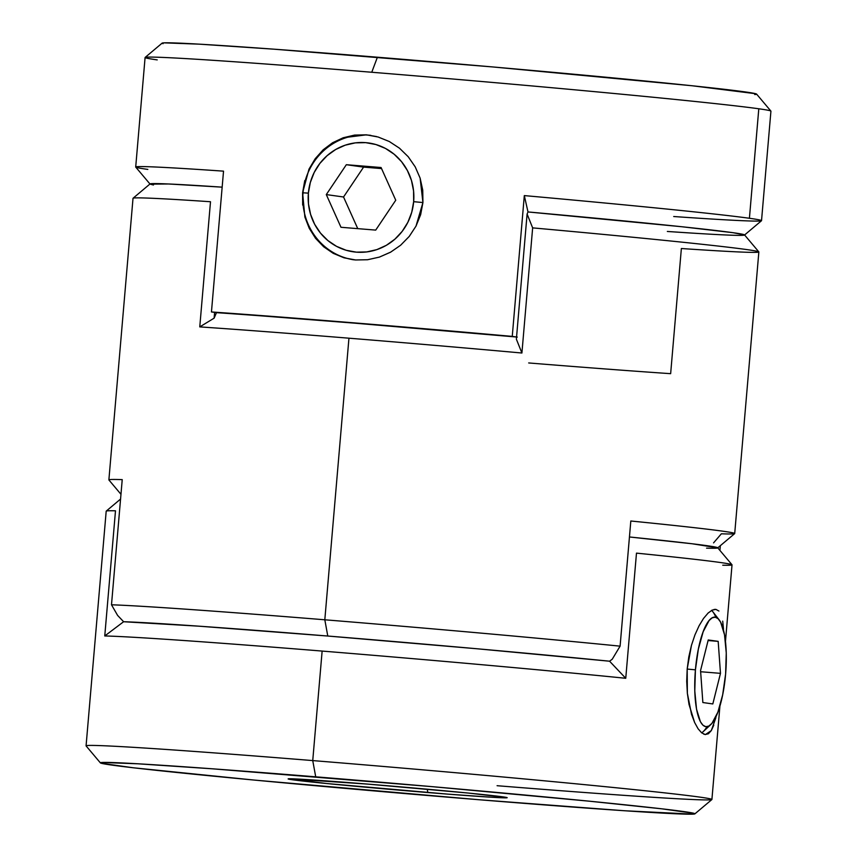 <?xml version="1.0" encoding="UTF-8"?>
<svg xmlns="http://www.w3.org/2000/svg" width="857" height="857" viewBox="0 0 857 857"><rect width="100%" height="100%" fill="white"/><g stroke="black" fill="none" stroke-linecap="round" stroke-linejoin="round"><path stroke-width="1.29" d="M707.004 726.704A62.807 17.386 -85.4 0 1 701.669 732.842A62.807 17.386 94.6 0 0 703.126 731.696L710.624 724.765A54.966 15.222 -85.4 0 1 695.423 669.831L687.185 669.06L695.423 669.831L698.369 649.049L703.168 631.738L709.082 620.554L712.178 617.833L715.209 617.201L718.07 618.658L720.63 622.171L724.508 634.726L726.265 652.948L725.611 674.063A54.966 15.222 -85.4 0 1 710.624 724.765M725.611 674.063L722.665 694.856L717.877 712.167L711.953 723.351L708.857 726.061L705.825 726.704L702.965 725.236L700.405 721.723L696.527 709.168L694.781 690.946L695.423 669.831A54.966 15.222 -85.4 0 1 719.152 619.847A54.966 15.222 -85.4 0 1 725.611 674.063M718.177 641.357L708.225 639.965L700.555 670.56L702.858 702.536L712.82 703.94L720.48 673.345L718.177 641.357L708.075 640.543L718.177 641.357L720.48 673.345L712.82 703.94L702.858 702.536L700.555 670.56L708.225 639.965L718.177 641.357M719.152 619.847L712.863 611.791A62.807 17.386 94.6 0 0 711.578 610.398A62.807 17.386 -85.4 0 1 715.884 617.351M700.64 671.738L720.48 673.345L700.64 671.738M694.877 813.861L711.867 799.56A314.058 4.863 -175.1 0 0 312.741 760.587L315.719 776.828A298.365 4.617 4.9 0 1 694.877 813.861A298.365 4.617 4.9 0 1 479.588 799.785L624.539 810.754L693.013 814.15C695.22 814.032 695.52 813.764 693.902 813.314L661.936 808.837L589.723 801.231L431.307 786.587L212.6 768.825L137.656 763.78L102.294 762.473C100.087 762.58 99.787 762.859 101.405 763.298L133.371 767.786L253.533 780.009L479.588 799.785A298.365 4.617 4.9 0 1 100.408 762.901A298.365 4.617 4.9 0 1 315.719 776.828L312.741 760.587A314.058 4.863 4.9 0 1 711.91 799.495A314.058 4.863 4.9 0 1 497.081 785.708M427.847 792.543A109.921 1.703 4.9 0 1 288.145 778.895A109.921 1.703 4.9 0 1 367.46 784.08L468.415 793.068L506.798 797.524L493.439 797.353L447.804 794.128L326.892 783.544L288.841 778.788L367.46 784.08A109.921 1.703 4.9 0 1 507.162 797.674A109.921 1.703 4.9 0 1 427.847 792.543L427.236 789.201L427.847 792.543M723.49 629.167L722.708 621.132M715.895 717.673L711.289 730.603L708.396 733.774L705.161 734.524L701.647 732.821L698.08 728.761L694.609 722.472L691.513 714.267L687.357 693.281L686.714 681.369L687.185 669.038L691.46 645.342L694.973 634.833L699.076 625.781L703.511 618.454L708.246 612.894M714.052 609.445L715.874 609.37L718.927 611.041M725.472 641.315L732.028 564.838A314.058 4.863 -175.1 0 0 636.483 553.129L625.749 678.283A314.058 4.863 -175.1 0 0 322.136 651.074L312.741 760.587L322.136 651.074A314.058 4.863 -175.1 0 0 104.758 635.958L115.491 510.804A314.058 4.863 -175.1 0 0 106.193 511.179L86.075 745.836A314.058 4.863 4.9 0 1 312.741 760.587A314.058 4.863 -175.1 0 0 86.107 745.922L100.408 762.901M707.957 613.173L712.167 610.098L715.874 609.37M694.609 722.472L689.017 704.411L687.357 693.281L687.185 669.038L688.803 656.901L691.46 645.342L694.973 634.833L699.076 625.781L703.511 618.454M713.785 725.151L711.289 730.603L705.429 734.556L703.64 734.085M722.73 565.213A314.058 4.863 4.9 0 0 731.996 564.752A314.058 4.863 4.9 0 0 636.483 553.129L625.749 678.283L609.573 661.208L477.21 648.781L327.781 636.033L199.081 626.188L123.622 621.732L104.758 635.958L115.491 510.804A314.058 4.863 4.9 0 0 106.236 511.104L120.569 499.053M717.727 547.837L692.156 543.767L629.456 536.975L692.156 543.767L717.727 547.837M322.136 651.074A314.058 4.863 4.9 0 1 625.749 678.283L609.573 661.208A298.365 4.617 -175.1 0 0 123.622 621.732L104.758 635.958A314.058 4.863 4.9 0 1 322.136 651.074M731.996 564.752L717.695 547.773A298.365 4.617 -175.1 0 0 629.456 536.975A298.365 4.617 4.9 0 1 717.684 547.912A298.365 4.617 4.9 0 1 706.554 548.148M422.919 202.552L413.663 201.674A54.966 52.802 98 0 1 356.33 252.151A54.966 52.802 98 0 1 308.381 193.125L303.024 192.814A62.807 60.354 -82 0 0 353.395 259.746A62.807 60.354 98 0 1 303.024 192.814A62.807 60.354 98 0 1 370.824 135.363A62.807 60.354 -82 0 0 303.024 192.814L308.381 193.125L310.309 182.53L314.187 172.493L319.865 163.43L327.117 155.663L335.687 149.504L345.221 145.176L355.355 142.862L365.714 142.648L375.902 144.533L385.5 148.454L394.166 154.249L401.569 161.705L407.396 170.543L411.456 180.399L413.567 190.918L413.663 201.674L411.735 212.279L407.857 222.306L402.179 231.379L394.927 239.146L386.368 245.306L376.834 249.623L366.689 251.937L356.33 252.151L346.153 250.265L336.544 246.355L327.877 240.549L320.486 233.093L314.648 224.266L310.598 214.4L308.477 203.891L308.381 193.125A54.966 52.802 98 0 1 365.714 142.648A54.966 52.802 98 0 1 413.663 201.674L422.919 202.552M395.752 200.227L381.076 167.522L346.335 164.705L326.292 194.582L340.979 227.276L375.709 230.105L395.752 200.227L375.709 230.105L340.979 227.276L326.292 194.582L346.335 164.705L381.076 167.522L395.752 200.227M381.547 168.583L346.335 164.705L363.593 167.115L343.539 196.992L326.292 194.582L343.539 196.992L357.755 228.637L343.539 196.992L363.593 167.115L381.547 168.583M761.53 220.667L770.925 111.164A314.058 4.863 -175.1 0 0 758.799 108.775A314.058 4.863 4.9 0 1 770.893 111.078L756.592 94.099A298.365 4.617 -175.1 0 0 377.412 57.215L371.756 72.256A314.058 4.863 4.9 0 1 758.799 108.775L749.414 218.278A314.058 4.863 4.9 0 1 761.53 220.667A314.058 4.863 4.9 0 1 673.709 216.521M315.215 158.706L323.164 149.804L332.58 142.744L343.207 137.763L354.573 135.085L366.4 134.828L378.108 137.002L389.292 141.512L399.48 148.197L408.211 156.724L415.217 166.858L420.123 178.127L422.93 202.531L420.658 214.636L416.009 226.109L409.26 236.403L400.637 245.22L390.556 252.204L379.405 257.1L367.589 259.735L355.623 259.971L344.043 257.818L333.223 253.34L323.646 246.762L315.526 238.278L309.227 228.273L304.878 217.057L302.607 192.761L309.002 169.118L315.215 158.706L323.164 149.804L332.58 142.744L343.207 137.763L366.4 134.828L376.502 136.552M302.65 205.048L302.607 192.761L304.76 180.581M517.274 337.09L354.605 323.153L211.454 311.959L216.478 312.655L214.111 318.172L214.614 312.398L214.111 318.172L199.767 326.892L210.501 201.738A314.058 4.863 -175.1 0 0 133.017 198.299L108.882 479.899A314.058 4.863 4.9 0 1 122.23 479.631L111.496 604.785A314.058 4.863 4.9 0 1 324.814 619.793L348.949 338.194L324.814 619.793A314.058 4.863 -175.1 0 0 111.496 604.785L117.613 615.422L123.622 621.732A298.365 4.617 4.9 0 1 327.781 636.033L324.814 619.793A314.058 4.863 4.9 0 1 620.093 646.157L630.816 521.002A314.058 4.863 4.9 0 1 734.706 533.547L758.852 251.958A314.058 4.863 -175.1 0 0 532.647 227.876L521.913 353.02A314.058 4.863 -175.1 0 0 348.949 338.194A314.058 4.863 -175.1 0 0 199.767 326.892L210.501 201.738A314.058 4.863 4.9 0 0 133.06 198.235L150.05 183.934A298.365 4.617 -175.1 0 1 222.156 187.158L168.658 183.987L150.104 184.126L153.446 185.005L150.104 184.126L151.55 183.666L168.658 183.987L222.156 187.158A298.365 4.617 4.9 0 0 150.039 184.073L135.727 167.094A314.058 4.863 -175.1 0 1 223.527 171.154L211.454 311.959L350.299 322.553L516.557 336.994L512.25 336.394L524.313 195.6A314.058 4.863 4.9 0 1 749.414 218.278L758.799 108.775A314.058 4.863 -175.1 0 0 371.756 72.256A314.058 4.863 -175.1 0 0 145.09 57.505L135.706 167.019A314.058 4.863 4.9 0 1 223.527 171.154L211.454 311.959A314.058 4.863 4.9 0 1 512.25 336.394L524.313 195.6L527.998 211.947L682.033 226.762L733.035 232.697L744.519 234.904L733.035 232.697L682.033 226.762L527.998 211.947A298.365 4.617 4.9 0 1 744.508 235.043A298.365 4.617 4.9 0 1 667.346 231.465L690.892 233.018L667.346 231.465M147.822 169.407A314.058 4.863 4.9 0 1 135.706 167.019M389.292 141.512L399.48 148.197L408.211 156.724L415.217 166.858L420.123 178.127L422.747 190.19L422.93 202.531L416.009 226.109L409.26 236.403L400.637 245.22M163.098 43.686C161.48 43.236 161.78 42.968 163.987 42.85L199.349 44.157L274.294 49.203L493 66.964L691.995 85.743L755.595 93.702C757.213 94.141 756.913 94.42 754.706 94.527M315.526 238.278L309.227 228.273M333.223 253.34L323.646 246.762M355.623 259.971L352.527 259.639M390.792 252.065L379.405 257.1M157.217 59.894A314.058 4.863 4.9 0 1 145.133 57.44A314.058 4.863 4.9 0 1 371.756 72.256L377.412 57.215A298.365 4.617 -175.1 0 0 162.123 43.139L145.133 57.44M744.508 235.043L761.487 220.742A314.058 4.863 -175.1 0 0 749.414 218.278A314.058 4.863 -175.1 0 0 524.313 195.6L527.998 211.947L527.098 214.036L527.998 211.947A298.365 4.617 -175.1 0 1 744.519 234.893L758.82 251.872A314.058 4.863 4.9 0 1 681.369 248.519L670.645 373.673A314.058 4.863 4.9 0 1 528.683 362.95M720.341 545.673L719.934 550.43L720.341 545.673M734.706 533.547A314.058 4.863 4.9 0 1 721.358 533.804L713.56 542.888M717.684 547.912L734.663 533.622A314.058 4.863 -175.1 0 0 630.816 521.002L620.093 646.157L612.241 659.215L620.093 646.157A314.058 4.863 -175.1 0 0 324.814 619.793L327.781 636.033A298.365 4.617 4.9 0 1 609.573 661.208L612.241 659.215L609.573 661.208L477.21 648.781L327.781 636.033L199.081 626.188L123.622 621.732L117.613 615.422L111.496 604.785L122.23 479.631A314.058 4.863 -175.1 0 0 108.914 479.974L120.976 494.296M516.557 337.026A298.365 4.617 -175.1 0 0 216.478 312.655L214.111 318.172L199.767 326.892A314.058 4.863 4.9 0 1 348.949 338.194A314.058 4.863 4.9 0 1 521.913 353.02L516.375 339.19L527.098 214.036L516.375 339.19L521.913 353.02L532.647 227.876L527.098 214.036L532.647 227.876A314.058 4.863 4.9 0 1 758.82 251.872M719.923 705.997L711.91 799.495"/></g></svg>
